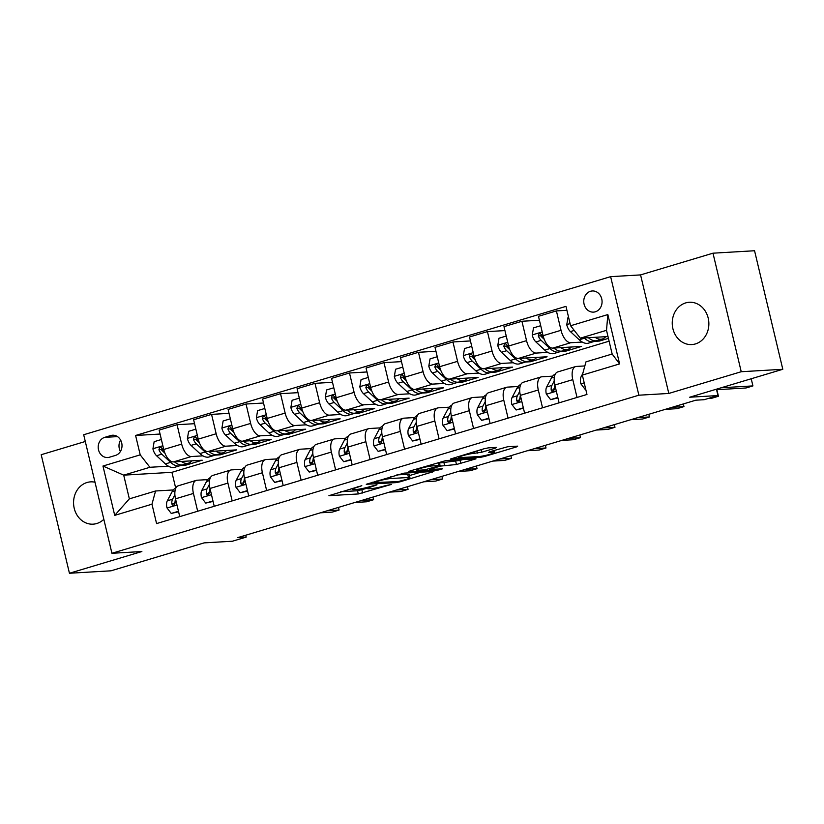 <?xml version="1.0" encoding="UTF-8"?>
<svg xmlns="http://www.w3.org/2000/svg" width="824" height="824" viewBox="0 0 824 824"><rect width="100%" height="100%" fill="white"/><g stroke="black" fill="none" stroke-linecap="round" stroke-linejoin="round"><path stroke-width="1.24" d="M361.808 485.697L328.92 495.677L358.306 493.957L391.421 484.419L385.405 485.666A10.403 1.051 166.6 0 1 371.521 488.57L369.07 488.714A10.403 1.051 166.6 0 1 367.617 488.529A10.403 1.051 166.6 0 1 372.51 486.428L376.99 484.811L370.233 486.562A10.403 1.051 166.6 0 1 356.339 489.466L353.887 489.611A10.403 1.051 166.6 0 1 352.445 489.415A10.403 1.051 166.6 0 1 357.338 487.314L361.808 485.697M685.671 302.913A21.187 18.313 -93.4 0 0 672.497 326.623A21.187 18.313 -93.4 0 0 691.789 344.566A21.187 18.313 -93.4 0 0 695.435 343.927A21.187 18.313 -93.4 0 0 708.609 320.217A21.187 18.313 -93.4 0 0 689.317 302.264A21.187 18.313 -93.4 0 0 685.671 302.913M94.997 482.215A21.187 18.313 -93.4 0 0 90.64 481.865A21.187 18.313 -93.4 0 0 86.994 482.514A21.187 18.313 -93.4 0 0 73.82 506.214A21.187 18.313 -93.4 0 0 93.112 524.167A21.187 18.313 -93.4 0 0 96.758 523.518A21.187 18.313 -93.4 0 0 103.834 519.295M590.468 291.294A10.588 9.157 -93.4 0 0 583.886 303.139A10.588 9.157 -93.4 0 0 593.538 312.121A10.588 9.157 -93.4 0 0 595.361 311.791A10.588 9.157 -93.4 0 0 601.942 299.946A10.588 9.157 -93.4 0 0 592.291 290.965A10.588 9.157 -93.4 0 0 590.468 291.294M495.461 448.102L496.532 447.391L488.292 447.875L483.956 448.781L450.471 459.019L480.299 457.361L484.646 456.455L516.596 446.866L517.668 446.144L507.718 446.732L489.703 451.737L488.622 452.458L493.566 452.17A8.693 0.875 166.6 0 1 494.771 452.325A8.693 0.875 166.6 0 1 488.683 454.652A8.693 0.875 166.6 0 1 479.074 456.517L459.73 457.65A8.693 0.875 166.6 0 1 458.515 457.495A8.693 0.875 166.6 0 1 464.612 455.167A8.693 0.875 166.6 0 1 474.222 453.303L481.783 452.211L495.461 448.102L495.306 447.463M85.294 441.489L41.2 454.714L69.443 573.257L111.013 570.816L204.125 542.882L232.399 541.234L246.191 537.094L237.879 537.578L695.847 400.186L704.159 399.702L717.962 395.561L716.437 389.196M741.229 371.727L712.987 253.184L640.567 274.907L668.81 393.45L741.229 371.727L782.8 369.286L689.688 397.219L717.962 395.561M668.81 393.45L638.878 395.201L111.93 553.285L83.688 434.742L610.636 276.658L638.878 395.201M69.443 573.257L141.862 551.534L111.93 553.285M404.069 473.131L366.247 484.285L396.087 482.627L400.423 481.721L433.908 471.472L404.069 473.131M409.889 470.998L446.186 460.503L476.014 458.844L456.475 464.509L440.212 466.116L429.613 469.495L442.467 468.825L438.677 469.968L408.807 471.709L409.889 470.998M712.987 253.184L754.557 250.743L782.8 369.286M109.438 457.227L115.515 455.404A10.259 8.868 -93.4 0 0 121.89 443.92A10.259 8.868 -93.4 0 0 112.548 435.227A10.259 8.868 -93.4 0 0 110.776 435.536L104.71 437.359A10.259 8.868 -93.4 0 0 98.324 448.843A10.259 8.868 -93.4 0 0 107.676 457.536A10.259 8.868 -93.4 0 0 109.438 457.227M609.101 341.177L171.928 472.317L123.703 475.149L129.358 498.86L155.561 490.991L151.966 504.195L156.581 523.58L586.966 394.469L582.352 375.085L585.946 361.88L612.16 354.021L606.516 330.311L580.302 338.17L607.999 336.553M151.966 504.195L114.721 515.371L102.969 466.034L140.214 454.858L149.917 467.28L168.446 466.199M160.072 434.042L135.6 435.474L140.214 454.858M135.6 435.474L565.975 306.363L570.599 325.748L607.844 314.572L619.596 363.909L582.352 375.085M640.567 274.907L610.636 276.658M246.191 537.094L245.748 535.219M171.928 472.317L175.677 488.024M180.621 465.488L185.668 465.189L202.22 460.225L173.452 461.914A13.246 6.53 73.3 0 1 163.749 449.482L159.135 430.097L177.067 424.721L181.682 444.105A13.246 6.53 73.3 0 0 191.384 456.527L202.931 455.857M149.917 467.28L123.703 475.149L102.969 466.034M594.454 341.342L599.501 341.043L608.431 338.365M566.922 310.308L556.406 310.916L561.031 330.3A13.246 6.53 73.3 0 0 570.733 342.733L582.28 342.053M556.406 310.916L538.474 316.303L543.098 335.677A13.246 6.53 73.3 0 0 552.801 348.109L581.569 346.42L565.017 351.385L564.749 350.282M539.421 320.237L521.922 321.267L526.546 340.652A13.246 6.53 73.3 0 0 536.249 353.074L547.785 352.394M559.97 351.683L565.017 351.385M521.922 321.267L503.989 326.644L508.614 346.029A13.246 6.53 73.3 0 0 518.317 358.45L547.084 356.771L530.532 361.736L530.265 360.634M504.927 330.589L487.437 331.608L492.052 350.993A13.246 6.53 73.3 0 0 501.764 363.415L513.301 362.745M525.485 362.024L530.532 361.736M487.437 331.608L469.505 336.985L474.119 356.37A13.246 6.53 73.3 0 0 483.832 368.802L512.6 367.113L496.038 372.077L495.78 370.975M470.442 340.93L452.953 341.96L457.567 361.334A13.246 6.53 73.3 0 0 467.27 373.766L478.816 373.087M491.001 372.376L496.038 372.077M452.953 341.96L435.021 347.337L439.635 366.721A13.246 6.53 73.3 0 0 449.338 379.143L478.105 377.454L461.553 382.429L461.296 381.316M435.958 351.271L418.468 352.301L423.083 371.686A13.246 6.53 73.3 0 0 432.785 384.108L444.332 383.438M456.517 382.717L461.553 382.429M418.468 352.301L400.536 357.678L405.151 377.062A13.246 6.53 73.3 0 0 414.853 389.494L443.621 387.805L427.069 392.77L426.811 391.668M401.473 361.623L383.984 362.642L388.598 382.027A13.246 6.53 73.3 0 0 398.301 394.459L409.847 393.779M422.032 393.069L427.069 392.77M383.984 362.642L366.052 368.029L370.666 387.414A13.246 6.53 73.3 0 0 380.369 399.836L409.137 398.147L392.584 403.111L392.327 402.009M366.989 371.964L349.489 372.994L354.114 392.378A13.246 6.53 73.3 0 0 363.817 404.8L375.363 404.121M387.538 403.41L392.584 403.111M349.489 372.994L331.557 378.371L336.182 397.755A13.246 6.53 73.3 0 0 345.884 410.177L374.652 408.498L358.1 413.463L357.832 412.361M332.505 382.315L315.005 383.335L319.63 402.72A13.246 6.53 73.3 0 0 329.332 415.152L340.878 414.472M353.053 413.761L358.1 413.463M315.005 383.335L297.073 388.722L301.697 408.096A13.246 6.53 73.3 0 0 311.4 420.528L340.168 418.839L323.616 423.804L323.348 422.702M298.01 392.657L280.521 393.687L285.145 413.071A13.246 6.53 73.3 0 0 294.848 425.493L306.384 424.813M318.569 424.103L323.616 423.804M280.521 393.687L262.588 399.063L267.203 418.448A13.246 6.53 73.3 0 0 276.916 430.87L305.683 429.191L289.131 434.155L288.863 433.053M263.526 403.008L246.036 404.028L250.65 423.412A13.246 6.53 73.3 0 0 260.363 435.834L271.899 435.165M284.084 434.444L289.131 434.155M246.036 404.028L228.104 409.404L232.718 428.789A13.246 6.53 73.3 0 0 242.431 441.221L271.199 439.532L254.637 444.497L254.379 443.394M229.041 413.349L211.552 414.379L216.166 433.754A13.246 6.53 73.3 0 0 225.869 446.186L237.415 445.506M249.6 444.795L254.637 444.497M211.552 414.379L193.619 419.756L198.234 439.141A13.246 6.53 73.3 0 0 207.936 451.562L236.704 449.873L220.152 454.848L219.895 453.736M215.115 455.136L220.152 454.848M173.277 489.95L155.561 490.991M207.761 479.609L197.039 480.238A13.246 6.53 73.3 0 0 196.287 480.371A13.246 6.53 73.3 0 0 193.434 493.442L197.678 511.251M242.256 469.268L231.523 469.896A13.246 6.53 73.3 0 0 230.772 470.02A13.246 6.53 73.3 0 0 227.918 483.101L232.162 500.91M276.74 458.917L266.008 459.545A13.246 6.53 73.3 0 0 265.256 459.679A13.246 6.53 73.3 0 0 262.413 472.749L266.646 490.558M311.225 448.575L300.492 449.204A13.246 6.53 73.3 0 0 299.74 449.338A13.246 6.53 73.3 0 0 296.897 462.408L301.141 480.217M345.709 438.224L334.977 438.852A13.246 6.53 73.3 0 0 334.225 438.986A13.246 6.53 73.3 0 0 331.382 452.057L335.626 469.865M380.194 427.883L369.461 428.511A13.246 6.53 73.3 0 0 368.709 428.645A13.246 6.53 73.3 0 0 365.866 441.716L370.11 459.524M414.678 417.531L403.956 418.159A13.246 6.53 73.3 0 0 403.204 418.293A13.246 6.53 73.3 0 0 400.351 431.374L404.594 449.183M449.162 407.19L438.44 407.818A13.246 6.53 73.3 0 0 437.688 407.952A13.246 6.53 73.3 0 0 434.835 421.023L439.079 438.832M483.657 396.849L472.924 397.477A13.246 6.53 73.3 0 0 472.173 397.601A13.246 6.53 73.3 0 0 469.32 410.682L473.563 428.49M518.142 386.497L507.409 387.126A13.246 6.53 73.3 0 0 506.657 387.259A13.246 6.53 73.3 0 0 503.814 400.33L508.058 418.139M552.626 376.156L541.893 376.784A13.246 6.53 73.3 0 0 541.141 376.918A13.246 6.53 73.3 0 0 538.299 389.989L542.542 407.798M584.844 365.938L576.378 366.433A13.246 6.53 73.3 0 0 575.626 366.567A13.246 6.53 73.3 0 0 572.783 379.637L577.027 397.446M185.668 465.189L185.41 464.087M194.557 423.691L177.067 424.721M196.287 480.371L178.355 485.748A13.246 6.53 73.3 0 0 175.502 498.819L179.745 516.638M230.772 470.02L212.839 475.407A13.246 6.53 73.3 0 0 209.986 488.478L214.23 506.286M265.256 459.679L247.324 465.055A13.246 6.53 73.3 0 0 244.481 478.136L248.714 495.945M299.74 449.338L281.808 454.714A13.246 6.53 73.3 0 0 278.965 467.785L283.209 485.594M334.225 438.986L316.292 444.363A13.246 6.53 73.3 0 0 313.45 457.444L317.693 475.252M368.709 428.645L350.777 434.021A13.246 6.53 73.3 0 0 347.934 447.092L352.178 464.901M403.204 418.293L385.261 423.68A13.246 6.53 73.3 0 0 382.418 436.751L386.662 454.56M437.688 407.952L419.756 413.329A13.246 6.53 73.3 0 0 416.903 426.399L421.146 444.218M472.173 397.601L454.24 402.988A13.246 6.53 73.3 0 0 451.387 416.058L455.631 433.867M506.657 387.259L488.725 392.636A13.246 6.53 73.3 0 0 485.882 405.717L490.126 423.526M541.141 376.918L523.209 382.295A13.246 6.53 73.3 0 0 520.366 395.366L524.61 413.174M575.626 366.567L557.694 371.943A13.246 6.53 73.3 0 0 554.851 385.024L559.094 402.833M599.501 341.043L599.233 339.941M580.302 338.17L570.599 325.748M129.358 498.86L114.721 515.371M607.844 314.572L606.516 330.311M619.596 363.909L612.16 354.021M120.592 440.047A10.259 8.868 -93.4 0 0 120.417 451.501M340.745 491.743L357.544 490.754L367.535 488.148M409.435 475.582L420.868 472.152M373.045 482.607L398.074 481.597L405.037 479.774A10.403 1.051 166.6 0 0 409.93 477.673A10.403 1.051 166.6 0 0 408.488 477.487L390.854 478.517A10.403 1.051 166.6 0 0 376.97 481.422L373.045 482.607L372.922 482.091M409.93 477.673L409.168 474.469A10.403 1.051 166.6 0 0 407.726 474.284L408.488 477.487M396.808 474.923L407.726 474.284M462.975 459.514L460.049 460.4L460.812 463.603M438.862 463.088L460.049 460.4M432.188 465.931A8.693 0.875 166.6 0 0 422.578 467.795A8.693 0.875 166.6 0 0 416.491 470.123A8.693 0.875 166.6 0 0 417.706 470.277L424.514 469.876L437.925 466.25L439.007 465.529L432.188 465.931L431.827 464.417M438.698 462.388L439.46 465.591M161.37 439.511L154.15 441.674L152.924 448.905A8.776 4.326 73.3 0 0 156.56 455.734L165.397 463.922A25.328 12.484 73.3 0 0 174.77 467.28L180.013 465.704A25.328 12.484 73.3 0 0 181.599 464.973M181.27 461.45A25.328 12.484 73.3 0 0 188.572 463.139A25.328 12.484 73.3 0 0 191.92 460.832M164.79 452.85A8.776 4.326 -106.7 0 1 162.246 448.73L160.907 447.35L159.774 447.381L158.939 449.729A8.776 4.326 73.3 0 0 161.803 454.158L170.64 462.346A25.328 12.484 73.3 0 0 180.013 465.704M188.572 463.139L183.33 464.705A25.328 12.484 -106.7 0 1 174.503 461.852M164.913 453.159L162.163 450.604A4.47 2.204 -106.7 0 1 161.329 449.585L158.939 449.729M178.468 511.271L171.248 513.434L166.963 507.862A8.776 4.326 -106.7 0 1 167.303 500.807L172.051 491.815A25.328 12.484 -106.7 0 1 175.986 487.88M171.248 513.434L178.581 511.756M327.313 510.746L339.086 510.056L332.196 512.126L320.412 512.816M174.884 494.802L172.546 499.231A8.776 4.326 73.3 0 0 171.835 503.876L172.34 504.968L173.926 505.246L175.152 502.877A8.776 4.326 -106.7 0 1 175.543 498.973M171.835 503.876L174.235 503.732A4.47 2.204 -106.7 0 1 174.554 502.64L175.11 501.589M339.086 510.056L338.458 507.409M195.855 429.16L188.634 431.323L187.409 438.564A8.776 4.326 73.3 0 0 191.044 445.382L199.892 453.571A25.328 12.484 73.3 0 0 209.265 456.929L214.498 455.353A25.328 12.484 73.3 0 0 216.084 454.632M215.754 451.109A25.328 12.484 73.3 0 0 223.057 452.788A25.328 12.484 73.3 0 0 226.404 450.481M199.274 442.498A8.776 4.326 -106.7 0 1 196.73 438.389L195.401 437.008L194.258 437.039L193.424 439.377A8.776 4.326 73.3 0 0 196.287 443.817L205.125 452.005A25.328 12.484 73.3 0 0 214.498 455.353M223.057 452.788L217.814 454.364A25.328 12.484 -106.7 0 1 208.987 451.501M199.398 442.807L196.648 440.263A4.47 2.204 -106.7 0 1 195.813 439.243L193.424 439.377M230.349 418.819L223.119 420.982L221.893 428.212A8.776 4.326 73.3 0 0 225.529 435.041L234.377 443.23A25.328 12.484 73.3 0 0 243.75 446.587L248.992 445.012A25.328 12.484 73.3 0 0 250.578 444.28M250.238 440.758A25.328 12.484 73.3 0 0 257.541 442.447A25.328 12.484 73.3 0 0 260.889 440.14M233.758 432.157A8.776 4.326 -106.7 0 1 231.225 428.037L229.886 426.657L228.742 426.688L227.908 429.036A8.776 4.326 73.3 0 0 230.772 433.465L239.619 441.654A25.328 12.484 73.3 0 0 248.992 445.012M257.541 442.447L252.298 444.023A25.328 12.484 -106.7 0 1 243.482 441.159M233.882 432.466L231.132 429.912A4.47 2.204 -106.7 0 1 230.308 428.892L227.908 429.036M264.834 408.467L257.613 410.64L256.377 417.871A8.776 4.326 73.3 0 0 260.024 424.69L268.861 432.888A25.328 12.484 73.3 0 0 278.234 436.236L283.477 434.67A25.328 12.484 73.3 0 0 285.063 433.939M284.723 430.416A25.328 12.484 73.3 0 0 292.026 432.106A25.328 12.484 73.3 0 0 295.373 429.788M268.243 421.806A8.776 4.326 -106.7 0 1 265.709 417.696L264.37 416.316L263.227 416.347L262.392 418.685A8.776 4.326 73.3 0 0 265.256 423.124L274.104 431.312A25.328 12.484 73.3 0 0 283.477 434.67M292.026 432.106L286.783 433.671A25.328 12.484 -106.7 0 1 277.966 430.808M268.367 422.115L265.616 419.571A4.47 2.204 -106.7 0 1 264.792 418.551L262.392 418.685M212.953 500.93L205.732 503.093L201.447 497.511A8.776 4.326 -106.7 0 1 201.787 490.455L206.536 481.474A25.328 12.484 -106.7 0 1 210.47 477.539M205.732 503.093L213.076 501.414M361.798 500.405L373.571 499.715L366.68 501.785L354.907 502.475M209.368 484.45L207.03 488.889A8.776 4.326 73.3 0 0 206.319 493.524L206.824 494.627L208.421 494.905L209.636 492.536A8.776 4.326 -106.7 0 1 210.027 488.622M206.319 493.524L208.719 493.391A4.47 2.204 -106.7 0 1 209.038 492.299L209.605 491.238M373.571 499.715L372.942 497.057M247.437 490.579L240.217 492.752L235.932 487.169A8.776 4.326 -106.7 0 1 236.272 480.114L241.02 471.122A25.328 12.484 -106.7 0 1 244.955 467.187M240.217 492.752L247.56 491.073M396.282 490.053L408.065 489.363L401.164 491.434L389.392 492.124M243.853 474.109L241.514 478.538A8.776 4.326 73.3 0 0 240.814 483.183L241.308 484.275L242.905 484.553L244.12 482.184A8.776 4.326 -106.7 0 1 244.512 478.281M240.814 483.183L243.204 483.039A4.47 2.204 -106.7 0 1 243.533 481.958L244.089 480.897M408.065 489.363L407.427 486.716M281.932 480.238L274.701 482.401L270.416 476.818A8.776 4.326 -106.7 0 1 270.756 469.762L275.504 460.781A25.328 12.484 -106.7 0 1 279.439 456.846M274.701 482.401L282.045 480.722M430.777 479.712L442.55 479.022L435.649 481.092L423.876 481.783M278.337 463.757L275.999 468.197A8.776 4.326 73.3 0 0 275.298 472.832L275.793 473.934L277.389 474.212L278.605 471.843A8.776 4.326 -106.7 0 1 278.996 467.929M275.298 472.832L277.688 472.698A4.47 2.204 -106.7 0 1 278.018 471.606L278.574 470.556M442.55 479.022L441.911 476.365M299.318 398.126L292.098 400.289L290.862 407.53A8.776 4.326 73.3 0 0 294.508 414.348L303.345 422.537A25.328 12.484 73.3 0 0 312.718 425.895L317.961 424.319A25.328 12.484 73.3 0 0 319.547 423.588M319.218 420.065A25.328 12.484 73.3 0 0 326.51 421.754A25.328 12.484 73.3 0 0 329.868 419.447M302.738 411.464A8.776 4.326 -106.7 0 1 300.193 407.355L298.854 405.964L297.711 405.995L296.887 408.344A8.776 4.326 73.3 0 0 299.751 412.773L308.588 420.961A25.328 12.484 73.3 0 0 317.961 424.319M326.51 421.754L321.267 423.33A25.328 12.484 -106.7 0 1 312.451 420.467M302.851 411.773L300.101 409.219A4.47 2.204 -106.7 0 1 299.277 408.199L296.887 408.344M316.416 469.886L309.196 472.059L304.911 466.477A8.776 4.326 -106.7 0 1 305.241 459.421L309.989 450.44A25.328 12.484 -106.7 0 1 313.923 446.495M309.196 472.059L316.529 470.38M465.261 469.361L477.034 468.671L470.133 470.741L458.36 471.431M312.832 453.416L310.483 457.845A8.776 4.326 73.3 0 0 309.783 462.491L310.277 463.593L311.874 463.861L313.089 461.492A8.776 4.326 -106.7 0 1 313.481 457.588M309.783 462.491L312.172 462.346A4.47 2.204 -106.7 0 1 312.502 461.265L313.058 460.204M477.034 468.671L476.396 466.024M333.802 387.774L326.582 389.948L325.346 397.178A8.776 4.326 73.3 0 0 328.992 404.007L337.83 412.196A25.328 12.484 73.3 0 0 347.203 415.543L352.445 413.978A25.328 12.484 73.3 0 0 354.032 413.246M353.702 409.724A25.328 12.484 73.3 0 0 360.994 411.413A25.328 12.484 73.3 0 0 364.352 409.095M337.222 401.113A8.776 4.326 -106.7 0 1 334.678 397.003L333.339 395.623L332.206 395.654L331.372 398.002A8.776 4.326 73.3 0 0 334.235 402.431L343.072 410.62A25.328 12.484 73.3 0 0 352.445 413.978M360.994 411.413L355.752 412.978A25.328 12.484 -106.7 0 1 346.935 410.115M337.335 401.422L334.585 398.878A4.47 2.204 -106.7 0 1 333.761 397.858L331.372 398.002M368.287 377.433L361.067 379.596L359.831 386.837A8.776 4.326 73.3 0 0 363.477 393.656L372.314 401.844A25.328 12.484 73.3 0 0 381.687 405.202L386.93 403.626A25.328 12.484 73.3 0 0 388.516 402.895M388.186 399.382A25.328 12.484 73.3 0 0 395.489 401.061A25.328 12.484 73.3 0 0 398.837 398.754M371.706 390.772A8.776 4.326 -106.7 0 1 369.162 386.662L367.823 385.272L366.69 385.313L365.856 387.651A8.776 4.326 73.3 0 0 368.719 392.08L377.557 400.279A25.328 12.484 73.3 0 0 386.93 403.626M395.489 401.061L390.246 402.637A25.328 12.484 -106.7 0 1 381.419 399.774M371.83 391.081L369.07 388.537A4.47 2.204 -106.7 0 1 368.246 387.517L365.856 387.651M402.771 367.092L395.551 369.255L394.325 376.486A8.776 4.326 73.3 0 0 397.961 383.315L406.798 391.503A25.328 12.484 73.3 0 0 416.172 394.861L421.414 393.285A25.328 12.484 73.3 0 0 423 392.554M422.671 389.031A25.328 12.484 73.3 0 0 429.974 390.72A25.328 12.484 73.3 0 0 433.321 388.413M406.191 380.431A8.776 4.326 -106.7 0 1 403.647 376.311L402.318 374.93L401.175 374.961L400.34 377.31A8.776 4.326 73.3 0 0 403.204 381.739L412.041 389.927A25.328 12.484 73.3 0 0 421.414 393.285M429.974 390.72L424.731 392.286A25.328 12.484 -106.7 0 1 415.904 389.433M406.314 380.739L403.564 378.185A4.47 2.204 -106.7 0 1 402.73 377.165L400.34 377.31M437.256 356.741L430.035 358.904L428.81 366.144A8.776 4.326 73.3 0 0 432.446 372.963L441.293 381.151A25.328 12.484 73.3 0 0 450.666 384.509L455.909 382.933A25.328 12.484 73.3 0 0 457.485 382.212M457.155 378.69A25.328 12.484 73.3 0 0 464.458 380.369A25.328 12.484 73.3 0 0 467.805 378.062M440.675 370.079A8.776 4.326 -106.7 0 1 438.141 365.969L436.802 364.589L435.659 364.62L434.825 366.958A8.776 4.326 73.3 0 0 437.688 371.397L446.536 379.586A25.328 12.484 73.3 0 0 455.909 382.933M464.458 380.369L459.215 381.945A25.328 12.484 -106.7 0 1 450.388 379.081M440.799 370.388L438.049 367.844A4.47 2.204 -106.7 0 1 437.214 366.824L434.825 366.958M471.75 346.399L464.52 348.562L463.294 355.793A8.776 4.326 73.3 0 0 466.93 362.622L475.778 370.81A25.328 12.484 73.3 0 0 485.151 374.168L490.393 372.592A25.328 12.484 73.3 0 0 491.979 371.861M491.64 368.338A25.328 12.484 73.3 0 0 498.942 370.028A25.328 12.484 73.3 0 0 502.29 367.72M475.16 359.738A8.776 4.326 -106.7 0 1 472.626 355.618L471.287 354.238L470.144 354.269L469.309 356.617A8.776 4.326 73.3 0 0 472.173 361.046L481.02 369.234A25.328 12.484 73.3 0 0 490.393 372.592M498.942 370.028L493.7 371.603A25.328 12.484 -106.7 0 1 484.883 368.74M475.283 360.047L472.533 357.492A4.47 2.204 -106.7 0 1 471.709 356.473L469.309 356.617M350.9 459.545L343.68 461.708L339.395 456.136A8.776 4.326 -106.7 0 1 339.725 449.08L344.473 440.088A25.328 12.484 -106.7 0 1 348.408 436.154M343.68 461.708L351.014 460.029M499.746 459.019L511.519 458.329L504.618 460.4L492.845 461.09M347.316 443.075L344.968 447.504A8.776 4.326 73.3 0 0 344.267 452.139L344.762 453.241L346.358 453.519L347.574 451.15A8.776 4.326 -106.7 0 1 347.965 447.236M344.267 452.139L346.657 452.005A4.47 2.204 -106.7 0 1 346.986 450.913L347.543 449.863M511.519 458.329L510.89 455.672M385.385 449.204L378.164 451.367L373.88 445.784A8.776 4.326 -106.7 0 1 374.22 438.728L378.968 429.747A25.328 12.484 -106.7 0 1 382.903 425.802M378.164 451.367L385.498 449.688M534.23 448.678L546.003 447.988L539.102 450.048L527.329 450.738M381.8 432.724L379.452 437.153A8.776 4.326 73.3 0 0 378.752 441.798L379.256 442.9L380.843 443.168L382.068 440.809A8.776 4.326 -106.7 0 1 382.449 436.895M378.752 441.798L381.141 441.654A4.47 2.204 -106.7 0 1 381.471 440.572L382.027 439.511M546.003 447.988L545.375 445.331M419.869 438.852L412.649 441.015L408.364 435.443A8.776 4.326 -106.7 0 1 408.704 428.387L413.452 419.395A25.328 12.484 -106.7 0 1 417.387 415.461M412.649 441.015L419.993 439.336M568.715 438.327L580.487 437.637L573.597 439.707L561.824 440.397M416.285 422.382L413.947 426.811A8.776 4.326 73.3 0 0 413.236 431.457L413.741 432.548L415.327 432.827L416.553 430.458A8.776 4.326 -106.7 0 1 416.944 426.554M413.236 431.457L415.636 431.312A4.47 2.204 -106.7 0 1 415.955 430.221L416.522 429.17M580.487 437.637L579.859 434.99M454.354 428.511L447.133 430.674L442.849 425.091A8.776 4.326 -106.7 0 1 443.188 418.036L447.937 409.054A25.328 12.484 -106.7 0 1 451.871 405.12M447.133 430.674L454.477 428.995M603.199 427.986L614.972 427.296L608.081 429.366L596.308 430.056M450.769 412.031L448.431 416.47A8.776 4.326 73.3 0 0 447.72 421.105L448.225 422.207L449.822 422.485L451.037 420.116A8.776 4.326 -106.7 0 1 451.428 416.202M447.72 421.105L450.12 420.971A4.47 2.204 -106.7 0 1 450.44 419.88L451.006 418.819M614.972 427.296L614.344 424.638M488.848 418.159L481.618 420.333L477.333 414.75A8.776 4.326 -106.7 0 1 477.673 407.695L482.421 398.703A25.328 12.484 -106.7 0 1 486.356 394.768M481.618 420.333L488.962 418.654M637.694 417.634L649.466 416.944L642.566 419.014L630.793 419.704M485.254 401.69L482.916 406.119A8.776 4.326 73.3 0 0 482.215 410.764L482.709 411.856L484.306 412.134L485.521 409.765A8.776 4.326 -106.7 0 1 485.913 405.861M482.215 410.764L484.605 410.62A4.47 2.204 -106.7 0 1 484.934 409.538L485.491 408.477M649.466 416.944L648.828 414.297M506.235 336.048L499.014 338.221L497.778 345.452A8.776 4.326 73.3 0 0 501.425 352.27L510.262 360.469A25.328 12.484 73.3 0 0 519.635 363.817L524.878 362.251A25.328 12.484 73.3 0 0 526.464 361.52M526.134 357.997A25.328 12.484 73.3 0 0 533.427 359.686A25.328 12.484 73.3 0 0 536.784 357.369M509.644 349.386A8.776 4.326 -106.7 0 1 507.11 345.277L505.771 343.896L504.628 343.927L503.794 346.265A8.776 4.326 73.3 0 0 506.667 350.705L515.505 358.893A25.328 12.484 73.3 0 0 524.878 362.251M533.427 359.686L528.184 361.252A25.328 12.484 -106.7 0 1 519.367 358.389M509.768 349.695L507.018 347.151A4.47 2.204 -106.7 0 1 506.194 346.132L503.794 346.265M523.333 407.818L516.112 409.981L511.828 404.399A8.776 4.326 -106.7 0 1 512.157 397.343L516.906 388.362A25.328 12.484 -106.7 0 1 520.84 384.427M516.112 409.981L523.446 408.302M672.178 407.293L683.951 406.603L677.05 408.673L665.277 409.363M519.738 391.338L517.4 395.778A8.776 4.326 73.3 0 0 516.699 400.413L517.194 401.515L518.79 401.793L520.006 399.424A8.776 4.326 -106.7 0 1 520.397 395.51M516.699 400.413L519.089 400.279A4.47 2.204 -106.7 0 1 519.419 399.187L519.975 398.136M683.951 406.603L683.312 403.945M540.719 325.707L533.499 327.87L532.263 335.111A8.776 4.326 73.3 0 0 535.909 341.929L544.746 350.118A25.328 12.484 73.3 0 0 554.119 353.475L559.362 351.899A25.328 12.484 73.3 0 0 560.948 351.168M560.619 347.646A25.328 12.484 73.3 0 0 567.911 349.335A25.328 12.484 73.3 0 0 571.269 347.028M544.139 339.045A8.776 4.326 -106.7 0 1 541.595 334.935L540.256 333.545L539.112 333.576L538.288 335.924A8.776 4.326 73.3 0 0 541.152 340.353L549.989 348.542A25.328 12.484 73.3 0 0 559.362 351.899M567.911 349.335L562.668 350.911A25.328 12.484 -106.7 0 1 553.852 348.047M544.252 339.354L541.502 336.8A4.47 2.204 -106.7 0 1 540.678 335.78L538.288 335.924M557.817 397.467L550.597 399.64L546.312 394.057A8.776 4.326 -106.7 0 1 546.642 387.002L551.39 378.02A25.328 12.484 -106.7 0 1 555.324 374.075M550.597 399.64L557.93 397.961M714.975 396.457L718.435 396.251L711.534 398.322L708.074 398.528M554.233 380.997L551.884 385.426A8.776 4.326 73.3 0 0 551.184 390.071L551.678 391.173L553.275 391.441L554.49 389.072A8.776 4.326 -106.7 0 1 554.882 385.168M551.184 390.071L553.574 389.927A4.47 2.204 -106.7 0 1 553.903 388.846L554.459 387.785M718.435 396.251L716.87 389.69M568.591 317.343L567.983 317.528L566.747 324.759A8.776 4.326 73.3 0 0 570.393 331.588L579.231 339.776A25.328 12.484 73.3 0 0 588.604 343.124L593.846 341.558A25.328 12.484 73.3 0 0 595.433 340.827M595.103 337.304A25.328 12.484 73.3 0 0 602.396 338.994A25.328 12.484 73.3 0 0 605.753 336.676M584.195 337.943L584.474 338.201A25.328 12.484 73.3 0 0 593.846 341.558M602.396 338.994L597.163 340.559A25.328 12.484 -106.7 0 1 588.336 337.696M585.689 389.103L585.081 389.288L580.796 383.716A8.776 4.326 -106.7 0 1 581.126 376.661L582.764 373.56M721.196 387.774L752.92 385.91L746.019 387.98L716.561 389.711M752.92 385.91L751.22 378.762M585.081 389.288L585.73 389.258M570.733 342.733L552.801 348.109M536.249 353.074L518.317 358.45M501.764 363.415L483.832 368.802M467.27 373.766L449.338 379.143M432.785 384.108L414.853 389.494M398.301 394.459L380.369 399.836M363.817 404.8L345.884 410.177M329.332 415.152L311.4 420.528M294.848 425.493L276.916 430.87M260.363 435.834L242.431 441.221M225.869 446.186L207.936 451.562M191.384 456.527L173.452 461.914M193.434 493.442L175.502 498.819M181.682 444.105L163.749 449.482M216.166 433.754L198.234 439.141M227.918 483.101L209.986 488.478M250.65 423.412L232.718 428.789M262.413 472.749L244.481 478.136M285.145 413.071L267.203 418.448M296.897 462.408L278.965 467.785M319.63 402.72L301.697 408.096M331.382 452.057L313.45 457.444M354.114 392.378L336.182 397.755M365.866 441.716L347.934 447.092M388.598 382.027L370.666 387.414M400.351 431.374L382.418 436.751M423.083 371.686L405.151 377.062M434.835 421.023L416.903 426.399M457.567 361.334L439.635 366.721M469.32 410.682L451.387 416.058M492.052 350.993L474.119 356.37M503.814 400.33L485.882 405.717M526.546 340.652L508.614 346.029M538.299 389.989L520.366 395.366M561.031 330.3L543.098 335.677M572.783 379.637L554.851 385.024M117.482 436.607L104.71 437.359M114.33 435.329L110.776 435.536M357.214 486.799L357.338 487.314M372.397 485.913L372.51 486.428M361.88 489.847L362.642 493.051M357.544 490.754L358.306 493.957M432.219 471.483L432.373 472.131M400.299 481.185L400.423 481.721M395.87 481.721L396.087 482.627M390.452 476.828L390.854 478.517M376.846 480.907L376.97 481.422M474.336 458.855L474.49 459.493M455.703 461.306L456.475 464.509M443.796 462.007L444.558 465.21M439.45 462.913L440.212 466.116M431.024 468.32L431.148 468.835M438.471 469.062L438.677 469.968M438.275 462.48L439.007 465.529M481.164 449.616L481.783 452.211M476.911 450.893L477.446 453.118M473.862 451.81L474.222 453.303M493.205 450.687L493.566 452.17M516.442 446.217L516.596 446.866M484.45 455.662L484.646 456.455M480.083 456.424L480.299 457.361M162.864 445.753L152.945 448.73M170.64 462.346L165.397 463.922M161.803 454.158L156.56 455.734M167.066 507.996L176.985 505.03M172.051 491.815L175.018 490.929M167.303 500.807L172.546 499.231M197.348 435.412L187.439 438.378M205.125 452.005L199.892 453.571M196.287 443.817L191.044 445.382M231.832 425.06L221.924 428.037M239.619 441.654L234.377 443.23M230.772 433.465L225.529 435.041M266.317 414.719L256.408 417.686M274.104 431.312L268.861 432.888M265.256 423.124L260.024 424.69M201.561 497.655L211.469 494.678M206.536 481.474L209.512 480.577M201.787 490.455L207.03 488.889M236.045 487.303L245.954 484.337M241.02 471.122L243.997 470.236M236.272 480.114L241.514 478.538M270.529 476.962L280.438 473.985M275.504 460.781L278.481 459.885M270.756 469.762L275.999 468.197M300.801 404.368L290.893 407.344M308.588 420.961L303.345 422.537M299.751 412.773L294.508 414.348M305.014 466.621L314.923 463.644M309.989 450.44L312.966 449.543M305.241 459.421L310.483 457.845M335.296 394.026L325.377 397.003M343.072 410.62L337.83 412.196M334.235 402.431L328.992 404.007M369.78 383.675L359.861 386.652M377.557 400.279L372.314 401.844M368.719 392.08L363.477 393.656M404.265 373.334L394.356 376.311M412.041 389.927L406.798 391.503M403.204 381.739L397.961 383.315M438.749 362.993L428.841 365.959M446.536 379.586L441.293 381.151M437.688 371.397L432.446 372.963M473.233 352.641L463.325 355.618M481.02 369.234L475.778 370.81M472.173 361.046L466.93 362.622M339.498 456.269L349.407 453.293M344.473 440.088L347.45 439.192M339.725 449.08L344.968 447.504M373.983 445.928L383.902 442.952M378.968 429.747L381.934 428.851M374.22 438.728L379.452 437.153M408.467 435.577L418.386 432.61M413.452 419.395L416.429 418.51M408.704 428.387L413.947 426.811M442.962 425.236L452.87 422.259M447.937 409.054L450.913 408.158M443.188 418.036L448.431 416.47M477.446 414.884L487.355 411.918M482.421 398.703L485.398 397.817M477.673 407.695L482.916 406.119M507.718 342.3L497.809 345.266M515.505 358.893L510.262 360.469M506.667 350.705L501.425 352.27M511.931 404.543L521.839 401.566M516.906 388.362L519.882 387.465M512.157 397.343L517.4 395.778M542.202 331.948L532.294 334.925M549.989 348.542L544.746 350.118M541.152 340.353L535.909 341.929M546.415 394.202L556.324 391.225M551.39 378.02L554.367 377.124M546.642 387.002L551.884 385.426M570.084 323.585L566.778 324.584M584.474 338.201L579.231 339.776M574.256 330.424L570.393 331.588M580.899 383.85L584.206 382.861M581.126 376.661L582.62 376.207M352.178 488.313L352.445 489.415M367.349 487.365L367.617 488.529M371.82 482.421L371.974 483.06M429.448 468.794L429.613 469.495M416.244 469.093L416.491 470.123M458.278 456.475L458.515 457.495M494.307 450.357L494.771 452.325"/></g></svg>
